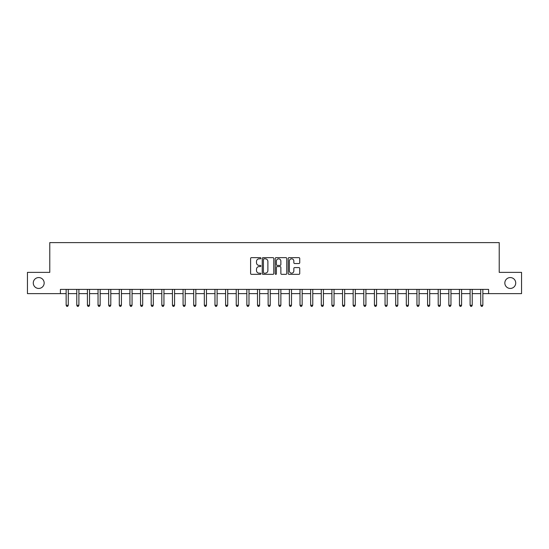<?xml version="1.0" encoding="UTF-8"?>
<svg xmlns="http://www.w3.org/2000/svg" width="549" height="549" viewBox="0 0 549 549"><rect width="100%" height="100%" fill="white"/><g stroke="black" fill="none" stroke-linecap="round" stroke-linejoin="round"><path stroke-width="0.82" d="M260.892 258.236A0.583 0.583 0 0 0 260.308 257.646L251.442 257.646A0.837 0.837 0 0 0 250.605 258.483L250.605 273.512A0.837 0.837 0 0 0 251.442 274.342L260.308 274.342A0.583 0.583 0 0 0 260.892 273.759A0.583 0.583 0 0 0 260.308 273.176L259.162 273.176A2.67 2.67 0 0 1 256.493 270.506L256.493 269.25A2.67 2.67 0 0 1 259.162 266.581L260.308 266.581A0.583 0.583 0 0 0 260.892 265.997A0.583 0.583 0 0 0 260.308 265.414L259.162 265.414A2.67 2.67 0 0 1 256.493 262.738L256.493 261.489A2.67 2.67 0 0 1 259.162 258.819L260.308 258.819A0.583 0.583 0 0 0 260.892 258.236M504.84 283.003A5.442 5.442 0 0 0 510.282 288.445A5.442 5.442 0 0 0 515.724 283.003A5.442 5.442 0 0 0 510.282 277.561A5.442 5.442 0 0 0 504.84 283.003M33.276 283.003A5.442 5.442 0 0 0 38.718 288.445A5.442 5.442 0 0 0 44.16 283.003A5.442 5.442 0 0 0 38.718 277.561A5.442 5.442 0 0 0 33.276 283.003M298.896 263.534A0.837 0.837 0 0 0 299.733 262.697L299.733 258.483A0.837 0.837 0 0 0 298.896 257.646L289.048 257.646A0.837 0.837 0 0 0 288.211 258.483L288.211 273.512A0.837 0.837 0 0 0 289.048 274.342L298.896 274.342A0.837 0.837 0 0 0 299.733 273.512L299.733 268.42A0.837 0.837 0 0 0 298.896 267.583L294.683 267.583A0.837 0.837 0 0 0 293.845 268.42L293.845 270.938A2.23 2.23 0 0 1 291.615 273.176A2.23 2.23 0 0 1 289.378 270.938L289.378 261.049A2.23 2.23 0 0 1 291.615 258.819A2.23 2.23 0 0 1 293.845 261.049L293.845 262.697A0.837 0.837 0 0 0 294.683 263.534L298.896 263.534M60.404 293.633L27.45 293.633L27.45 272.373L49.774 272.373L49.774 242.61L499.226 242.61L499.226 272.373L521.55 272.373L521.55 293.633L488.596 293.633L488.596 289.385L60.404 289.385L60.404 293.633L66.148 293.633M273.773 258.483A0.837 0.837 0 0 0 272.935 257.646L263.088 257.646A0.837 0.837 0 0 0 262.25 258.483L262.25 273.512A0.837 0.837 0 0 0 263.088 274.342L272.935 274.342A0.837 0.837 0 0 0 273.773 273.512L273.773 258.483M276.065 257.646L285.912 257.646A0.837 0.837 0 0 1 286.75 258.483L286.75 273.512A0.837 0.837 0 0 1 285.912 274.342L281.699 274.342A0.837 0.837 0 0 1 280.868 273.512L280.868 267.418A0.837 0.837 0 0 0 280.031 266.581L277.231 266.581A0.837 0.837 0 0 0 276.401 267.418L276.401 273.759A0.583 0.583 0 0 1 275.818 274.342A0.583 0.583 0 0 1 275.227 273.759L275.227 258.483A0.837 0.837 0 0 1 276.065 257.646M68.268 293.633L76.778 293.633M78.898 293.633L87.408 293.633M89.528 293.633L98.038 293.633M100.165 293.633L108.668 293.633M110.795 293.633L119.298 293.633M121.425 293.633L129.928 293.633M132.055 293.633L140.558 293.633M142.685 293.633L151.188 293.633M153.315 293.633L161.818 293.633M163.945 293.633L172.448 293.633M174.575 293.633L183.078 293.633M185.205 293.633L193.708 293.633M195.835 293.633L204.338 293.633M206.465 293.633L214.968 293.633M217.095 293.633L225.598 293.633M227.725 293.633L236.228 293.633M238.355 293.633L246.858 293.633M248.985 293.633L257.495 293.633M259.615 293.633L268.125 293.633M270.245 293.633L278.755 293.633M280.875 293.633L289.385 293.633M291.505 293.633L300.015 293.633M302.142 293.633L310.645 293.633M312.772 293.633L321.275 293.633M323.402 293.633L331.905 293.633M334.032 293.633L342.535 293.633M344.662 293.633L353.165 293.633M355.292 293.633L363.795 293.633M365.922 293.633L374.425 293.633M376.552 293.633L385.055 293.633M387.182 293.633L395.685 293.633M397.812 293.633L406.315 293.633M408.442 293.633L416.945 293.633M419.072 293.633L427.575 293.633M429.702 293.633L438.205 293.633M440.332 293.633L448.835 293.633M450.962 293.633L459.472 293.633M461.592 293.633L470.102 293.633M472.222 293.633L480.732 293.633M482.852 293.633L488.596 293.633M264 258.819A0.583 0.583 0 0 0 263.417 259.403L263.417 272.592A0.583 0.583 0 0 0 264 273.176L265.215 273.176A2.67 2.67 0 0 0 267.885 270.506L267.885 261.489A2.67 2.67 0 0 0 265.215 258.819L264 258.819M280.868 261.091A2.23 2.23 0 0 0 278.631 258.86A2.23 2.23 0 0 0 276.401 261.091L276.401 264.577A0.837 0.837 0 0 0 277.231 265.414L280.031 265.414A0.837 0.837 0 0 0 280.868 264.577L280.868 261.091M68.378 289.385L68.33 289.488A0.851 0.851 0 0 0 68.268 289.81L68.268 305.285L66.148 305.285L66.148 289.81A0.851 0.851 0 0 0 66.086 289.488L66.038 289.385M68.268 305.285L67.63 306.39L66.779 306.39L66.148 305.285M79.008 289.385L78.96 289.488A0.851 0.851 86.7 0 0 78.898 289.81L78.898 305.285L76.778 305.285L76.778 289.81A0.851 0.851 86.7 0 0 76.716 289.488L76.668 289.385M78.898 305.285L78.26 306.39L77.416 306.39L76.778 305.285M89.638 289.385L89.59 289.488A0.851 0.851 86.7 0 0 89.528 289.81L89.528 305.285L87.408 305.285L87.408 289.81A0.851 0.851 86.7 0 0 87.346 289.488L87.298 289.385M89.528 305.285L88.897 306.39L88.046 306.39L87.408 305.285M100.268 289.385L100.22 289.488A0.851 0.851 86.7 0 0 100.165 289.81L100.165 305.285L98.038 305.285L98.038 289.81A0.851 0.851 86.7 0 0 97.976 289.488L97.928 289.385M100.165 305.285L99.527 306.39L98.676 306.39L98.038 305.285M110.898 289.385L110.857 289.488A0.851 0.851 86.7 0 0 110.795 289.81L110.795 305.285L108.668 305.285L108.668 289.81A0.851 0.851 86.7 0 0 108.606 289.488L108.558 289.385M110.795 305.285L110.157 306.39L109.306 306.39L108.668 305.285M121.528 289.385L121.487 289.488A0.851 0.851 86.7 0 0 121.425 289.81L121.425 305.285L119.298 305.285L119.298 289.81A0.851 0.851 86.7 0 0 119.236 289.488L119.195 289.385M121.425 305.285L120.787 306.39L119.936 306.39L119.298 305.285M132.158 289.385L132.117 289.488A0.851 0.851 86.7 0 0 132.055 289.81L132.055 305.285L129.928 305.285L129.928 289.81A0.851 0.851 86.7 0 0 129.866 289.488L129.825 289.385M132.055 305.285L131.417 306.39L130.566 306.39L129.928 305.285M142.788 289.385L142.747 289.488A0.851 0.851 86.7 0 0 142.685 289.81L142.685 305.285L140.558 305.285L140.558 289.81A0.851 0.851 86.7 0 0 140.496 289.488L140.455 289.385M142.685 305.285L142.047 306.39L141.196 306.39L140.558 305.285M153.418 289.385L153.377 289.488A0.851 0.851 86.7 0 0 153.315 289.81L153.315 305.285L151.188 305.285L151.188 289.81A0.851 0.851 86.7 0 0 151.126 289.488L151.085 289.385M153.315 305.285L152.677 306.39L151.826 306.39L151.188 305.285M164.048 289.385L164.007 289.488A0.851 0.851 86.7 0 0 163.945 289.81L163.945 305.285L161.818 305.285L161.818 289.81A0.851 0.851 86.7 0 0 161.756 289.488L161.715 289.385M163.945 305.285L163.307 306.39L162.456 306.39L161.818 305.285M174.678 289.385L174.637 289.488A0.851 0.851 86.7 0 0 174.575 289.81L174.575 305.285L172.448 305.285L172.448 289.81A0.851 0.851 86.7 0 0 172.386 289.488L172.345 289.385M174.575 305.285L173.937 306.39L173.086 306.39L172.448 305.285M185.308 289.385L185.267 289.488A0.851 0.851 86.7 0 0 185.205 289.81L185.205 305.285L183.078 305.285L183.078 289.81A0.851 0.851 86.7 0 0 183.016 289.488L182.975 289.385M185.205 305.285L184.567 306.39L183.716 306.39L183.078 305.285M195.938 289.385L195.897 289.488A0.851 0.851 86.7 0 0 195.835 289.81L195.835 305.285L193.708 305.285L193.708 289.81A0.851 0.851 86.7 0 0 193.646 289.488L193.605 289.385M195.835 305.285L195.197 306.39L194.346 306.39L193.708 305.285M206.568 289.385L206.527 289.488A0.851 0.851 86.7 0 0 206.465 289.81L206.465 305.285L204.338 305.285L204.338 289.81A0.851 0.851 86.7 0 0 204.276 289.488L204.235 289.385M206.465 305.285L205.827 306.39L204.976 306.39L204.338 305.285M217.198 289.385L217.157 289.488A0.851 0.851 86.7 0 0 217.095 289.81L217.095 305.285L214.968 305.285L214.968 289.81A0.851 0.851 86.7 0 0 214.906 289.488L214.865 289.385M217.095 305.285L216.457 306.39L215.606 306.39L214.968 305.285M227.828 289.385L227.787 289.488A0.851 0.851 86.7 0 0 227.725 289.81L227.725 305.285L225.598 305.285L225.598 289.81A0.851 0.851 86.7 0 0 225.536 289.488L225.495 289.385M227.725 305.285L227.087 306.39L226.236 306.39L225.598 305.285M238.458 289.385L238.417 289.488A0.851 0.851 86.7 0 0 238.355 289.81L238.355 305.285L236.228 305.285L236.228 289.81A0.851 0.851 86.7 0 0 236.166 289.488L236.125 289.385M238.355 305.285L237.717 306.39L236.866 306.39L236.228 305.285M249.095 289.385L249.047 289.488A0.851 0.851 86.7 0 0 248.985 289.81L248.985 305.285L246.858 305.285L246.858 289.81A0.851 0.851 86.7 0 0 246.803 289.488L246.755 289.385M248.985 305.285L248.347 306.39L247.496 306.39L246.858 305.285M259.725 289.385L259.677 289.488A0.851 0.851 86.7 0 0 259.615 289.81L259.615 305.285L257.495 305.285L257.495 289.81A0.851 0.851 86.7 0 0 257.433 289.488L257.385 289.385M259.615 305.285L258.977 306.39L258.126 306.39L257.495 305.285M270.355 289.385L270.307 289.488A0.851 0.851 86.7 0 0 270.245 289.81L270.245 305.285L268.125 305.285L268.125 289.81A0.851 0.851 86.7 0 0 268.063 289.488L268.015 289.385M270.245 305.285L269.607 306.39L268.763 306.39L268.125 305.285M280.985 289.385L280.937 289.488A0.851 0.851 86.7 0 0 280.875 289.81L280.875 305.285L278.755 305.285L278.755 289.81A0.851 0.851 86.7 0 0 278.693 289.488L278.645 289.385M280.875 305.285L280.237 306.39L279.393 306.39L278.755 305.285M291.615 289.385L291.567 289.488A0.851 0.851 86.7 0 0 291.505 289.81L291.505 305.285L289.385 305.285L289.385 289.81A0.851 0.851 86.7 0 0 289.323 289.488L289.275 289.385M291.505 305.285L290.874 306.39L290.023 306.39L289.385 305.285M302.245 289.385L302.197 289.488A0.851 0.851 86.7 0 0 302.142 289.81L302.142 305.285L300.015 305.285L300.015 289.81A0.851 0.851 86.7 0 0 299.953 289.488L299.905 289.385M302.142 305.285L301.504 306.39L300.653 306.39L300.015 305.285M312.875 289.385L312.834 289.488A0.851 0.851 86.7 0 0 312.772 289.81L312.772 305.285L310.645 305.285L310.645 289.81A0.851 0.851 86.7 0 0 310.583 289.488L310.542 289.385M312.772 305.285L312.134 306.39L311.283 306.39L310.645 305.285M323.505 289.385L323.464 289.488A0.851 0.851 86.7 0 0 323.402 289.81L323.402 305.285L321.275 305.285L321.275 289.81A0.851 0.851 86.7 0 0 321.213 289.488L321.172 289.385M323.402 305.285L322.764 306.39L321.913 306.39L321.275 305.285M334.135 289.385L334.094 289.488A0.851 0.851 86.7 0 0 334.032 289.81L334.032 305.285L331.905 305.285L331.905 289.81A0.851 0.851 86.7 0 0 331.843 289.488L331.802 289.385M334.032 305.285L333.394 306.39L332.543 306.39L331.905 305.285M344.765 289.385L344.724 289.488A0.851 0.851 86.7 0 0 344.662 289.81L344.662 305.285L342.535 305.285L342.535 289.81A0.851 0.851 86.7 0 0 342.473 289.488L342.432 289.385M344.662 305.285L344.024 306.39L343.173 306.39L342.535 305.285M355.395 289.385L355.354 289.488A0.851 0.851 86.7 0 0 355.292 289.81L355.292 305.285L353.165 305.285L353.165 289.81A0.851 0.851 86.7 0 0 353.103 289.488L353.062 289.385M355.292 305.285L354.654 306.39L353.803 306.39L353.165 305.285M366.025 289.385L365.984 289.488A0.851 0.851 86.7 0 0 365.922 289.81L365.922 305.285L363.795 305.285L363.795 289.81A0.851 0.851 86.7 0 0 363.733 289.488L363.692 289.385M365.922 305.285L365.284 306.39L364.433 306.39L363.795 305.285M376.655 289.385L376.614 289.488A0.851 0.851 86.7 0 0 376.552 289.81L376.552 305.285L374.425 305.285L374.425 289.81A0.851 0.851 86.7 0 0 374.363 289.488L374.322 289.385M376.552 305.285L375.914 306.39L375.063 306.39L374.425 305.285M387.285 289.385L387.244 289.488A0.851 0.851 86.7 0 0 387.182 289.81L387.182 305.285L385.055 305.285L385.055 289.81A0.851 0.851 86.7 0 0 384.993 289.488L384.952 289.385M387.182 305.285L386.544 306.39L385.693 306.39L385.055 305.285M397.915 289.385L397.874 289.488A0.851 0.851 86.7 0 0 397.812 289.81L397.812 305.285L395.685 305.285L395.685 289.81A0.851 0.851 86.7 0 0 395.623 289.488L395.582 289.385M397.812 305.285L397.174 306.39L396.323 306.39L395.685 305.285M408.545 289.385L408.504 289.488A0.851 0.851 86.7 0 0 408.442 289.81L408.442 305.285L406.315 305.285L406.315 289.81A0.851 0.851 86.7 0 0 406.253 289.488L406.212 289.385M408.442 305.285L407.804 306.39L406.953 306.39L406.315 305.285M419.175 289.385L419.134 289.488A0.851 0.851 86.7 0 0 419.072 289.81L419.072 305.285L416.945 305.285L416.945 289.81A0.851 0.851 86.7 0 0 416.883 289.488L416.842 289.385M419.072 305.285L418.434 306.39L417.583 306.39L416.945 305.285M429.805 289.385L429.764 289.488A0.851 0.851 86.7 0 0 429.702 289.81L429.702 305.285L427.575 305.285L427.575 289.81A0.851 0.851 86.7 0 0 427.513 289.488L427.472 289.385M429.702 305.285L429.064 306.39L428.213 306.39L427.575 305.285M440.442 289.385L440.394 289.488A0.851 0.851 86.7 0 0 440.332 289.81L440.332 305.285L438.205 305.285L438.205 289.81A0.851 0.851 86.7 0 0 438.143 289.488L438.102 289.385M440.332 305.285L439.694 306.39L438.843 306.39L438.205 305.285M451.072 289.385L451.024 289.488A0.851 0.851 86.7 0 0 450.962 289.81L450.962 305.285L448.835 305.285L448.835 289.81A0.851 0.851 86.7 0 0 448.78 289.488L448.732 289.385M450.962 305.285L450.324 306.39L449.473 306.39L448.835 305.285M461.702 289.385L461.654 289.488A0.851 0.851 86.7 0 0 461.592 289.81L461.592 305.285L459.472 305.285L459.472 289.81A0.851 0.851 86.7 0 0 459.41 289.488L459.362 289.385M461.592 305.285L460.954 306.39L460.103 306.39L459.472 305.285M472.332 289.385L472.284 289.488A0.851 0.851 86.7 0 0 472.222 289.81L472.222 305.285L470.102 305.285L470.102 289.81A0.851 0.851 86.7 0 0 470.04 289.488L469.992 289.385M472.222 305.285L471.584 306.39L470.74 306.39L470.102 305.285M482.962 289.385L482.914 289.488A0.851 0.851 86.7 0 0 482.852 289.81L482.852 305.285L480.732 305.285L480.732 289.81A0.851 0.851 86.7 0 0 480.67 289.488L480.622 289.385M482.852 305.285L482.221 306.39L481.37 306.39L480.732 305.285"/></g></svg>
